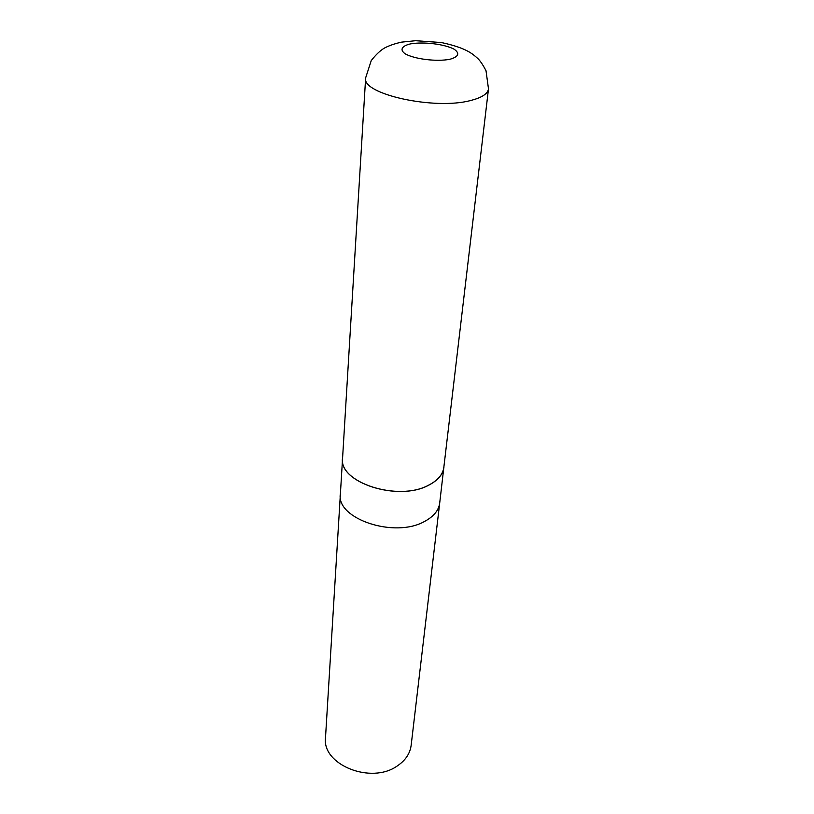 <?xml version="1.0" encoding="UTF-8"?>
<svg xmlns="http://www.w3.org/2000/svg" width="814" height="814" viewBox="0 0 814 814"><rect width="100%" height="100%" fill="white"/><g stroke="black" fill="none" stroke-linecap="round" stroke-linejoin="round"><path stroke-width="1.22" d="M342.663 456.766L325.508 737.677C321.774 764.784 371.357 784.788 397.466 765.811C405.514 760.327 410.073 753.499 411.151 745.319L439.702 503.042C438.685 510.5 433.587 516.666 424.399 521.53C394.525 538.471 336.304 518.864 340.313 494.169C336.304 518.864 394.525 538.471 424.399 521.53C433.587 516.666 438.685 510.5 439.702 503.042L444.017 465.812M342.501 458.231C338.451 482.407 397.965 501.862 428.388 485.358C437.739 480.606 442.918 474.582 443.915 467.287M365.639 77.89L342.572 458.241C338.532 482.387 397.965 501.8 428.337 485.317C437.678 480.586 442.857 474.572 443.844 467.277L488.492 88.858L486.009 70.706C482.885 64.764 480.128 60.674 477.737 58.445C472.578 53.887 466.3 47.843 441.392 42.542L415.588 40.7L401.546 42.135C394.861 43.62 389.245 45.553 384.717 47.924C380.545 50.244 376.058 54.446 371.265 60.521L365.639 77.89C361.345 94.088 434.798 110.389 470.818 100.458C481.868 97.649 487.769 93.783 488.492 88.858M449.847 59.3C458.689 56.746 460.093 53.368 454.049 49.155C444.312 44.068 423.606 41.575 410.5 43.885C401.648 45.96 399.481 49.878 405.28 53.877C414.743 59.168 436.63 61.844 449.847 59.3"/></g></svg>
